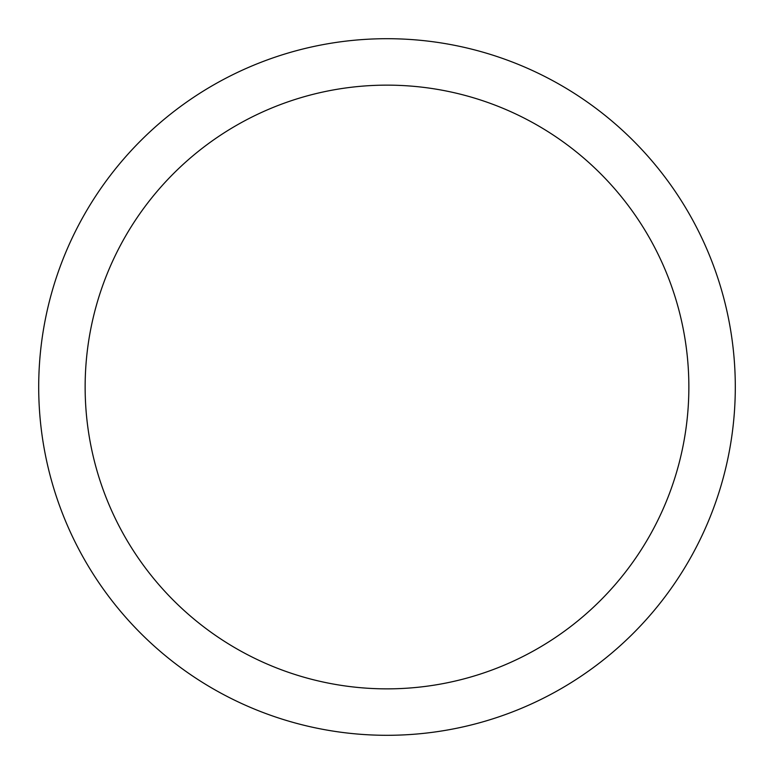<?xml version="1.0" encoding="UTF-8"?>
<svg xmlns="http://www.w3.org/2000/svg" width="774" height="774" viewBox="0 0 774 774"><rect width="100%" height="100%" fill="white"/><g stroke="black" fill="none" stroke-linecap="round" stroke-linejoin="round"><path stroke-width="1.16" d="M38.7 387A348.3 348.3 0 0 0 387 735.3A348.3 348.3 0 0 0 735.3 387A348.3 348.3 0 0 0 387 38.7A348.3 348.3 0 0 0 38.7 387M688.86 387A301.86 301.86 0 0 1 387 688.86A301.86 301.86 0 0 1 85.14 387A301.86 301.86 0 0 1 387 85.14A301.86 301.86 0 0 1 688.86 387"/></g></svg>
